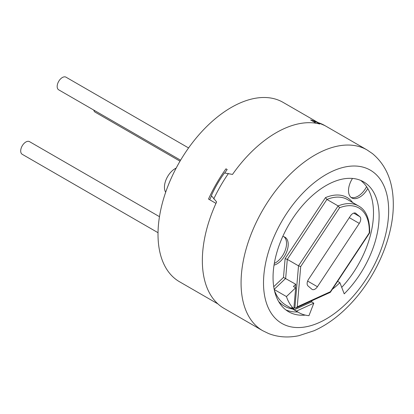 <?xml version="1.0" encoding="UTF-8"?>
<svg xmlns="http://www.w3.org/2000/svg" width="414" height="414" viewBox="0 0 414 414"><rect width="100%" height="100%" fill="white"/><g stroke="black" fill="none" stroke-linecap="round" stroke-linejoin="round"><path stroke-width="0.62" d="M217.935 303.933L179.464 281.722A103.562 59.792 120 0 1 158.013 234.308A103.562 59.792 -60 0 1 203.222 130.089A103.562 59.792 -60 0 1 283.026 102.341L317.605 122.306M313.724 121.778L316.063 121.819L319.774 124.045A104.359 60.253 120 0 0 232.502 174.429L224.445 172.974C219.306 180.09 214.938 187.656 211.342 195.667L216.631 201.918A104.359 60.253 120 0 0 202.348 260.551A104.359 60.253 120 0 0 223.958 308.326L262.678 330.682A104.359 60.253 -60 0 1 241.067 282.907A104.359 60.253 120 0 1 286.617 177.885A104.359 60.253 120 0 1 367.037 149.925L372.481 153.62C386.319 165.212 393.259 182.067 393.3 204.18C393.548 236.71 376.373 276.526 351.082 303.343C339.542 315.691 327.22 324.819 314.117 330.729L298.825 335.707C288.041 337.917 277.965 337.198 268.598 333.549L262.678 330.682M211.466 195.998A101.182 58.421 120 0 0 209.722 199.76M215.968 203.367L208.511 199.067A103.562 59.792 120 0 1 225.972 168.824L227.177 169.523A101.182 58.421 120 0 0 224.797 172.917M227.177 169.523L225.972 168.824M316.643 121.995A103.562 59.792 120 0 0 310.593 119.967L316.343 123.284M305.356 315.111A74.996 43.299 -60 0 1 288.584 311.732A74.996 43.299 -60 0 1 288.584 225.133A74.996 43.299 -60 0 1 363.58 181.834A74.996 43.299 -60 0 1 344.22 293.852L339.899 282.648A57.137 32.991 -60 0 1 332.375 289.236M337.607 281.323L339.899 282.648M297.759 311.99A74.996 43.299 -60 0 1 285.883 309.931M274.032 265.141A15.872 9.165 120 0 0 286.395 252.592A15.872 9.165 120 0 0 285.722 237.734A15.872 9.165 120 0 0 284.935 237.181A15.872 9.165 120 0 0 282.762 236.482M352.495 178.439A15.872 9.165 120 0 0 351 197.374A15.872 9.165 120 0 0 351.786 197.928A15.872 9.165 120 0 0 367.777 188.556A74.996 43.299 -60 0 1 341.721 287.373M360.666 180.4A74.996 43.299 -60 0 1 367.777 188.556M350.989 197.364A15.872 9.165 120 0 0 366.581 186.678M274.306 263.444A15.872 9.165 120 0 0 285.215 250.351A15.872 9.165 120 0 0 284.045 236.772M352.707 202.596A53.173 30.698 120 0 0 325.471 197.628L285.111 258.667L283.492 277.406L295.756 284.258L293.417 286.483L295.663 287.777L286.441 296.564A70.628 40.779 120 0 0 293.842 308.849L291.596 307.555A70.628 40.779 120 0 0 294.235 309.791L296.481 311.09A70.628 40.779 120 0 0 298.623 312.487A70.628 40.779 120 0 0 308.968 315.68L313.817 303.183L311.571 301.889L312.047 300.667M285.111 258.667L287.3 259.366L298.525 265.845L300.714 266.549L297.231 306.836L295.932 308.011L294.877 308.052L293.956 307.524M325.471 197.628L326.92 199.45L338.14 205.929L298.525 265.845L294.877 308.052M274.223 289.51L286.441 296.564M295.461 287.663L295.756 284.258M296.481 311.09L313.817 303.183M294.235 309.791L311.571 301.889M295.663 287.777L293.842 308.849M297.231 306.836L330.377 291.72L330.263 292.362L295.932 308.011M330.377 291.72L369.247 232.937A49.996 28.866 120 0 0 339.584 207.761L338.14 205.929A51.584 29.782 120 0 1 358.607 206.001L347.382 199.517A51.584 29.782 120 0 0 326.92 199.45L287.3 259.366L285.655 278.425L274.187 289.345M355.983 213.396A5.553 3.208 -60 0 0 355.709 213.2A5.553 3.208 -60 0 0 350.456 215.917L308.59 279.233A5.553 3.208 -60 0 0 308.011 285.95L311.897 289.246A5.553 3.208 -60 0 0 312.172 289.438A5.553 3.208 -60 0 0 317.419 286.726L359.285 223.405A5.553 3.208 -60 0 0 359.864 216.693L355.398 213.06M369.247 232.937L369.692 232.766C369.785 218.944 366.09 210.022 358.607 206.001M165.672 192.236A15.163 8.756 120 0 1 165.879 180.168A15.163 8.756 -60 0 1 176.178 168.089M188.572 147.948L65.986 77.175A7.302 4.218 120 0 0 60.361 79.131A7.302 4.218 120 0 0 57.173 86.479A7.302 4.218 -60 0 0 58.69 89.822L180.597 160.202M159.473 216.677L29.513 141.645A7.302 4.218 120 0 0 23.888 143.601A7.302 4.218 120 0 0 20.7 150.95A7.302 4.218 -60 0 0 22.211 154.293L158.029 232.704M180.023 161.17L95.163 112.173A7.302 4.218 -60 0 1 93.781 110.077M317.088 122.29A104.359 60.253 -60 0 1 324.949 125.628L367.037 149.925M213.769 198.896A104.359 60.253 -60 0 1 228.456 173.461M388.653 210.659A88.487 51.088 120 0 0 326.082 174.537A88.487 51.088 120 0 0 263.511 282.907A88.487 51.088 -60 0 0 326.082 319.034A88.487 51.088 -60 0 0 388.653 210.659M283.492 277.406L273.721 286.711M278.612 301.485A72.217 41.695 120 0 0 292.682 309.056M274.384 290.271A70.628 40.779 120 0 0 286.276 305.361L298.623 312.487M339.584 207.761L300.714 266.549M359.864 216.693L353.685 213.122M359.285 223.405L349.312 217.65M317.419 286.726L307.643 281.08M316.063 121.819L324.949 125.628M330.372 292.263L369.676 232.823"/></g></svg>
